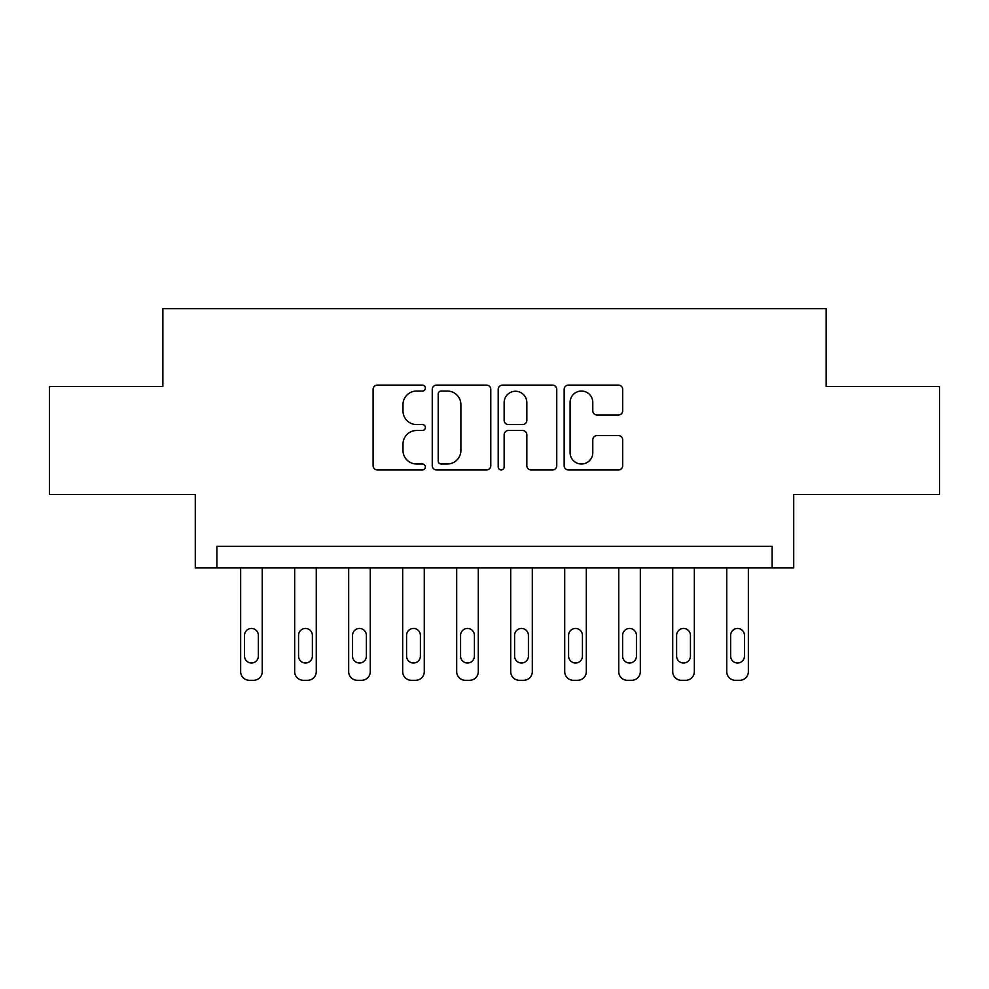 <?xml version="1.0" encoding="UTF-8"?>
<svg xmlns="http://www.w3.org/2000/svg" width="989" height="989" viewBox="0 0 989 989"><rect width="100%" height="100%" fill="white"/><g stroke="black" fill="none" stroke-linecap="round" stroke-linejoin="round"><path stroke-width="1.48" d="M425.369 388.084A2.967 2.967 0 0 0 422.402 385.117L377.341 385.117A4.24 4.24 0 0 0 373.1 389.357L373.1 465.695A4.24 4.24 0 0 0 377.341 469.936L422.402 469.936A2.967 2.967 0 0 0 425.369 466.969A2.967 2.967 0 0 0 422.402 464.002L416.567 464.002A13.574 13.574 0 0 1 402.993 450.428L402.993 444.073A13.574 13.574 0 0 1 416.567 430.499L422.402 430.499A2.967 2.967 0 0 0 425.369 427.532A2.967 2.967 0 0 0 422.402 424.553L416.567 424.553A13.574 13.574 0 0 1 402.993 410.991L402.993 404.625A13.574 13.574 0 0 1 416.567 391.051L422.402 391.051A2.967 2.967 0 0 0 425.369 388.084M618.446 415.009A4.24 4.24 0 0 0 622.687 410.769L622.687 389.357A4.24 4.24 0 0 0 618.446 385.117L568.403 385.117A4.24 4.24 0 0 0 564.163 389.357L564.163 465.695A4.24 4.24 0 0 0 568.403 469.936L618.446 469.936A4.24 4.24 0 0 0 622.687 465.695L622.687 439.821A4.24 4.24 0 0 0 618.446 435.58L597.035 435.58A4.24 4.24 0 0 0 592.794 439.821L592.794 452.653A11.349 11.349 0 0 1 581.445 464.002A11.349 11.349 0 0 1 570.097 452.653L570.097 402.399A11.349 11.349 0 0 1 581.445 391.051A11.349 11.349 0 0 1 592.794 402.399L592.794 410.769A4.24 4.24 0 0 0 597.035 415.009L618.446 415.009M772.112 567.958L793.722 567.958L793.722 494.5L939.55 494.5L939.55 386.476L826.124 386.476L826.124 308.704L162.876 308.704L162.876 386.476L49.45 386.476L49.45 494.5L195.278 494.5L195.278 567.958L772.112 567.958L772.112 546.348L216.888 546.348L216.888 567.958M490.791 389.357A4.24 4.24 0 0 0 486.551 385.117L436.495 385.117A4.24 4.24 0 0 0 432.255 389.357L432.255 465.695A4.24 4.24 0 0 0 436.495 469.936L486.551 469.936A4.24 4.24 0 0 0 490.791 465.695L490.791 389.357M502.449 385.117L552.505 385.117A4.24 4.24 0 0 1 556.745 389.357L556.745 465.695A4.24 4.24 0 0 1 552.505 469.936L531.081 469.936A4.24 4.24 0 0 1 526.84 465.695L526.84 434.74A4.24 4.24 0 0 0 522.6 430.499L508.395 430.499A4.24 4.24 0 0 0 504.143 434.74L504.143 466.969A2.967 2.967 0 0 1 501.176 469.936A2.967 2.967 0 0 1 498.209 466.969L498.209 389.357A4.24 4.24 0 0 1 502.449 385.117M441.168 391.051A2.967 2.967 0 0 0 438.201 394.018L438.201 461.035A2.967 2.967 0 0 0 441.168 464.002L447.312 464.002A13.574 13.574 0 0 0 460.886 450.428L460.886 404.625A13.574 13.574 0 0 0 447.312 391.051L441.168 391.051M526.84 402.61A11.349 11.349 0 0 0 515.492 391.261A11.349 11.349 0 0 0 504.143 402.61L504.143 420.313A4.24 4.24 0 0 0 508.395 424.553L522.6 424.553A4.24 4.24 0 0 0 526.84 420.313L526.84 402.61M262.258 567.958L262.258 671.655A8.641 8.641 0 0 1 253.617 680.296L249.29 680.296A8.641 8.641 0 0 1 240.648 671.655L240.648 567.958M258.364 656.103L258.364 635.358A6.911 6.911 0 0 0 251.453 628.448A6.911 6.911 0 0 0 244.543 635.358L244.543 656.103A6.911 6.911 0 0 0 251.453 663.013A6.911 6.911 0 0 0 258.364 656.103M316.27 567.958L316.27 671.655A8.641 8.641 0 0 1 307.616 680.296L303.302 680.296A8.641 8.641 0 0 1 294.66 671.655L294.66 567.958M312.376 656.103L312.376 635.358A6.911 6.911 0 0 0 305.465 628.448A6.911 6.911 0 0 0 298.554 635.358L298.554 656.103A6.911 6.911 0 0 0 305.465 663.013A6.911 6.911 0 0 0 312.376 656.103M370.269 567.958L370.269 671.655A8.641 8.641 0 0 1 361.628 680.296L357.313 680.296A8.641 8.641 0 0 1 348.672 671.655L348.672 567.958M366.387 656.103L366.387 635.358A6.911 6.911 0 0 0 359.477 628.448A6.911 6.911 0 0 0 352.554 635.358L352.554 656.103A6.911 6.911 0 0 0 359.477 663.013A6.911 6.911 0 0 0 366.387 656.103M424.281 567.958L424.281 671.655A8.641 8.641 0 0 1 415.64 680.296L411.325 680.296A8.641 8.641 0 0 1 402.684 671.655L402.684 567.958M420.399 656.103L420.399 635.358A6.911 6.911 0 0 0 413.489 628.448A6.911 6.911 0 0 0 406.566 635.358L406.566 656.103A6.911 6.911 0 0 0 413.489 663.013A6.911 6.911 0 0 0 420.399 656.103M478.293 567.958L478.293 671.655A8.641 8.641 0 0 1 469.651 680.296L465.337 680.296A8.641 8.641 0 0 1 456.695 671.655L456.695 567.958M474.411 656.103L474.411 635.358A6.911 6.911 0 0 0 467.5 628.448A6.911 6.911 0 0 0 460.577 635.358L460.577 656.103A6.911 6.911 0 0 0 467.5 663.013A6.911 6.911 0 0 0 474.411 656.103M532.305 567.958L532.305 671.655A8.641 8.641 0 0 1 523.663 680.296L519.349 680.296A8.641 8.641 0 0 1 510.707 671.655L510.707 567.958M528.423 656.103L528.423 635.358A6.911 6.911 0 0 0 521.5 628.448A6.911 6.911 0 0 0 514.589 635.358L514.589 656.103A6.911 6.911 0 0 0 521.5 663.013A6.911 6.911 0 0 0 528.423 656.103M586.316 567.958L586.316 671.655A8.641 8.641 0 0 1 577.675 680.296L573.36 680.296A8.641 8.641 0 0 1 564.719 671.655L564.719 567.958M582.434 656.103L582.434 635.358A6.911 6.911 0 0 0 575.511 628.448A6.911 6.911 0 0 0 568.601 635.358L568.601 656.103A6.911 6.911 0 0 0 575.511 663.013A6.911 6.911 0 0 0 582.434 656.103M640.328 567.958L640.328 671.655A8.641 8.641 0 0 1 631.687 680.296L627.372 680.296A8.641 8.641 0 0 1 618.731 671.655L618.731 567.958M636.446 656.103L636.446 635.358A6.911 6.911 0 0 0 629.523 628.448A6.911 6.911 0 0 0 622.613 635.358L622.613 656.103A6.911 6.911 0 0 0 629.523 663.013A6.911 6.911 0 0 0 636.446 656.103M694.34 567.958L694.34 671.655A8.641 8.641 0 0 1 685.698 680.296L681.384 680.296A8.641 8.641 0 0 1 672.73 671.655L672.73 567.958M690.446 656.103L690.446 635.358A6.911 6.911 0 0 0 683.535 628.448A6.911 6.911 0 0 0 676.624 635.358L676.624 656.103A6.911 6.911 0 0 0 683.535 663.013A6.911 6.911 0 0 0 690.446 656.103M748.352 567.958L748.352 671.655A8.641 8.641 0 0 1 739.71 680.296L735.383 680.296A8.641 8.641 0 0 1 726.742 671.655L726.742 567.958M744.457 656.103L744.457 635.358A6.911 6.911 0 0 0 737.547 628.448A6.911 6.911 0 0 0 730.636 635.358L730.636 656.103A6.911 6.911 0 0 0 737.547 663.013A6.911 6.911 0 0 0 744.457 656.103"/></g></svg>
